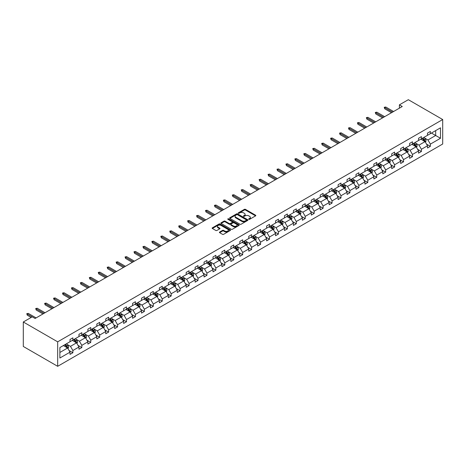 <?xml version="1.0" encoding="UTF-8"?>
<svg xmlns="http://www.w3.org/2000/svg" width="466" height="466" viewBox="0 0 466 466"><rect width="100%" height="100%" fill="white"/><g stroke="black" fill="none" stroke-linecap="round" stroke-linejoin="round"><path stroke-width="0.7" d="M248.827 219.317A0.559 0.32 0 0 0 249.613 219.317L255.589 215.869A0.798 0.46 0 0 0 255.822 215.542A0.798 0.46 0 0 0 255.589 215.216L245.465 209.374A0.798 0.46 0 0 0 244.341 209.374L238.371 212.822A0.559 0.32 0 0 0 239.157 213.277L239.926 212.834A2.546 1.468 0 0 1 243.526 212.834L244.37 213.317A2.546 1.468 0 0 1 245.116 214.36A2.546 1.468 0 0 1 244.37 215.397L243.596 215.845A0.559 0.32 0 0 0 244.388 216.3L245.157 215.851A2.546 1.468 0 0 1 248.757 215.851L249.601 216.34A2.546 1.468 0 0 1 250.347 217.377A2.546 1.468 0 0 1 249.601 218.414L248.827 218.863A0.559 0.32 0 0 0 248.827 219.317L248.827 218.863M219.655 232.033A0.798 0.46 0 0 0 219.422 232.359A0.798 0.46 0 0 0 219.655 232.685L222.498 234.322A0.798 0.46 0 0 0 223.622 234.322L230.256 230.495A0.798 0.46 0 0 0 230.489 230.169A0.798 0.46 0 0 0 230.256 229.843L220.133 224A0.798 0.46 0 0 0 219.008 224L212.374 227.833A0.798 0.46 0 0 0 212.141 228.154A0.798 0.46 0 0 0 212.374 228.48L215.805 230.46A0.798 0.46 0 0 0 216.929 230.46L219.771 228.823A0.798 0.46 0 0 0 220.004 228.497A0.798 0.46 0 0 0 219.771 228.171L218.071 227.187A2.126 1.229 0 0 1 217.447 226.319A2.126 1.229 0 0 1 218.758 225.189A2.126 1.229 0 0 1 221.076 225.451L227.74 229.301A2.126 1.229 0 0 1 228.363 230.169A2.126 1.229 0 0 1 227.053 231.305A2.126 1.229 0 0 1 224.734 231.037L223.622 230.396A0.798 0.46 0 0 0 222.498 230.396L219.655 232.033L219.655 232.685L222.498 231.054L222.498 230.396M442.7 119.541L408.327 99.695L399.391 104.85L402.257 106.504L35.101 318.482L32.236 316.828L23.3 321.989L57.673 341.834L442.7 119.541L442.7 144.011L57.673 366.305L57.673 341.834M239.984 224.228A0.798 0.46 0 0 0 241.108 224.228L247.743 220.395A0.798 0.46 0 0 0 247.976 220.069A0.798 0.46 0 0 0 247.743 219.748L237.625 213.906A0.798 0.46 0 0 0 236.501 213.906L229.866 217.733A0.798 0.46 0 0 0 229.633 218.059A0.798 0.46 0 0 0 229.866 218.385L239.984 224.228M228.148 219.439A0.559 0.32 0 0 1 228.713 219.515L238.988 225.451L232.365 229.278A0.798 0.46 0 0 1 231.241 229.278L221.117 223.43L221.117 222.783A0.798 0.46 0 0 0 220.884 223.109A0.798 0.46 0 0 0 221.117 223.43M221.117 222.783L223.96 221.14A0.798 0.46 0 0 1 225.084 221.14L229.19 223.511A0.798 0.46 0 0 0 230.315 223.511L232.196 222.428A0.798 0.46 0 0 0 232.429 222.101A0.798 0.46 0 0 0 232.196 221.775L227.921 219.311A0.559 0.32 0 0 1 228.713 218.851L239 224.793A0.798 0.46 0 0 1 239.233 225.119A0.798 0.46 0 0 1 239 225.445L239 224.793M59.875 347.572L70.017 341.718L70.017 339.498L72.882 337.844L72.882 340.063L78.952 336.557L78.952 334.338L81.818 332.689L81.818 334.903L87.893 331.396L87.893 329.182L90.754 327.528L90.754 329.742L96.829 326.235L96.829 324.021L99.695 322.367L99.695 324.581L105.765 321.08L105.765 318.861L108.63 317.206L108.63 319.426L114.7 315.919L114.7 313.7L117.566 312.045L117.566 314.265L123.641 310.758L123.641 308.544L126.502 306.89L126.502 309.104L132.577 305.597L132.577 303.383L135.437 301.729L135.437 303.943L141.513 300.436L141.513 298.223L144.378 296.568L144.378 298.788L150.448 295.281L150.448 293.062L153.314 291.407L153.314 293.627L159.384 290.12L159.384 287.906L162.25 286.252L162.25 288.466L168.325 284.959L168.325 282.745L171.185 281.091L171.185 283.305L177.261 279.798L177.261 277.585L180.126 275.93L180.126 278.144L186.196 274.643L186.196 272.424L189.062 270.769L189.062 272.989L195.132 269.482L195.132 267.263L197.998 265.614L197.998 267.828L204.067 264.321L204.067 262.108L206.933 260.453L206.933 262.667L213.009 259.16L213.009 256.947L215.869 255.292L215.869 257.506L221.944 254.005L221.944 251.786L224.81 250.131L224.81 252.351L230.88 248.844L230.88 246.625L233.746 244.97L233.746 247.19L239.815 243.683L239.815 241.47L242.681 239.815L242.681 242.029L248.757 238.522L248.757 236.309L251.617 234.654L251.617 236.868L257.692 233.361L257.692 231.148L260.558 229.493L260.558 231.713L266.628 228.206L266.628 225.987L269.494 224.332L269.494 226.552L275.563 223.045L275.563 220.826L278.429 219.177L278.429 221.391L284.499 217.884L284.499 215.671L287.365 214.016L287.365 216.23L293.44 212.723L293.44 210.51L296.3 208.855L296.3 211.069L302.376 207.568L302.376 205.349L305.242 203.694L305.242 205.914L311.311 202.407L311.311 200.188L314.177 198.533L314.177 200.753L320.247 197.246L320.247 195.033L323.113 193.378L323.113 195.592L329.182 192.085L329.182 189.872L332.048 188.217L332.048 190.431L338.124 186.924L338.124 184.711L340.984 183.056L340.984 185.276L347.059 181.769L347.059 179.55L349.925 177.895L349.925 180.115L355.995 176.608L355.995 174.395L358.861 172.74L358.861 174.954L364.93 171.447L364.93 169.234L367.796 167.579L367.796 169.793L373.872 166.286L373.872 164.073L376.732 162.418L376.732 164.638L382.807 161.131L382.807 158.912L385.673 157.258L385.673 159.477L391.743 155.97L391.743 153.751L394.609 152.102L394.609 154.316L400.678 150.809L400.678 148.596L403.544 146.941L403.544 149.155L409.614 145.648L409.614 143.435L412.48 141.781L412.48 143.994L418.555 140.493L418.555 138.274L421.415 136.62L421.415 138.839L427.491 135.332L427.491 133.113L430.357 131.459L430.357 133.678L440.492 127.824L440.492 138.274L430.357 144.128L430.357 146.347L427.491 147.996L427.491 145.782L421.415 149.289L421.415 151.502L418.555 153.157L418.555 150.943L412.48 154.45L412.48 156.663L409.614 158.318L409.614 156.104L403.544 159.605L403.544 161.824L400.678 163.479L400.678 161.259L394.609 164.766L394.609 166.985L391.743 168.64L391.743 166.42L385.673 169.927L385.673 172.14L382.807 173.795L382.807 171.581L376.732 175.088L376.732 177.301L373.872 178.956L373.872 176.742L367.796 180.249L367.796 182.462L364.93 184.117L364.93 181.897L358.861 185.404L358.861 187.623L355.995 189.278L355.995 187.058L349.925 190.565L349.925 192.784L347.059 194.433L347.059 192.219L340.984 195.726L340.984 197.939L338.124 199.594L338.124 197.38L332.048 200.887L332.048 203.1L329.182 204.755L329.182 202.541L323.113 206.042L323.113 208.261L320.247 209.916L320.247 207.696L314.177 211.203L314.177 213.422L311.311 215.076L311.311 212.857L305.242 216.364L305.242 218.577L302.376 220.232L302.376 218.018L296.3 221.525L296.3 223.738L293.44 225.393L293.44 223.179L287.365 226.686L287.365 228.899L284.499 230.554L284.499 228.334L278.429 231.841L278.429 234.06L275.563 235.714L275.563 233.495L269.494 237.002L269.494 239.215L266.628 240.87L266.628 238.656L260.558 242.163L260.558 244.376L257.692 246.031L257.692 243.817L251.617 247.324L251.617 249.537L248.757 251.191L248.757 248.972L242.681 252.479L242.681 254.698L239.815 256.352L239.815 254.133L233.746 257.64L233.746 259.859L230.88 261.508L230.88 259.294L224.81 262.801L224.81 265.014L221.944 266.668L221.944 264.455L215.869 267.962L215.869 270.175L213.009 271.829L213.009 269.616L206.933 273.117L206.933 275.336L204.067 276.99L204.067 274.771L197.998 278.278L197.998 280.497L195.132 282.151L195.132 279.932L189.062 283.439L189.062 285.652L186.196 287.306L186.196 285.093L180.126 288.6L180.126 290.813L177.261 292.467L177.261 290.254L171.185 293.761L171.185 295.974L168.325 297.628L168.325 295.409L162.25 298.916L162.25 301.135L159.384 302.789L159.384 300.57L153.314 304.077L153.314 306.296L150.448 307.944L150.448 305.731L144.378 309.238L144.378 311.451L141.513 313.105L141.513 310.892L135.437 314.399L135.437 316.612L132.577 318.266L132.577 316.053L126.502 319.554L126.502 321.773L123.641 323.427L123.641 321.208L117.566 324.715L117.566 326.934L114.7 328.588L114.7 326.369L108.63 329.876L108.63 332.089L105.765 333.743L105.765 331.53L99.695 335.037L99.695 337.25L96.829 338.904L96.829 336.691L90.754 340.192L90.754 342.411L87.893 344.065L87.893 341.846L81.818 345.353L81.818 347.572L78.952 349.226L78.952 347.007L72.882 350.514L72.882 352.727L70.017 354.381L70.017 352.168L59.875 358.022L59.875 347.572M72.312 340.396L76.546 342.842L70.477 346.349L67.162 344.432M70.477 346.349L72.882 350.514M76.546 342.842L78.952 347.007M70.017 341.188L70.477 341.45L72.882 340.063M81.247 335.235L85.488 337.681L79.412 341.188L76.098 339.271M79.412 341.188L81.818 345.353M85.488 337.681L87.893 341.846M78.952 336.027L79.412 336.289L81.818 334.903M90.183 330.074L94.423 332.52L88.348 336.027L85.033 334.11M88.348 336.027L90.754 340.192M94.423 332.52L96.829 336.691M87.893 330.866L88.348 331.134L90.754 329.742M99.118 324.913L103.359 327.359L97.289 330.866L93.969 328.955M97.289 330.866L99.695 335.037M103.359 327.359L105.765 331.53M96.829 325.705L97.289 325.973L99.695 324.581M108.054 319.752L112.294 322.204L106.225 325.711L102.91 323.794M106.225 325.711L108.63 329.876M112.294 322.204L114.7 326.369M105.765 320.55L106.225 320.812L108.63 319.426M116.995 314.597L121.23 317.043L115.16 320.55L111.846 318.633M115.16 320.55L117.566 324.715M121.23 317.043L123.641 321.208M114.7 315.389L115.16 315.651L117.566 314.265M125.931 309.436L130.171 311.882L124.096 315.389L120.781 313.472M124.096 315.389L126.502 319.554M130.171 311.882L132.577 316.053M123.641 310.228L124.096 310.496L126.502 309.104M134.866 304.275L139.107 306.721L133.031 310.228L129.717 308.317M133.031 310.228L135.437 314.399M139.107 306.721L141.513 310.892M132.577 305.067L133.031 305.335L135.437 303.943M143.802 299.114L148.042 301.566L141.973 305.067L138.652 303.156M141.973 305.067L144.378 309.238M148.042 301.566L150.448 305.731M141.513 299.912L141.973 300.174L144.378 298.788M152.743 293.959L156.978 296.405L150.908 299.912L147.594 297.995M150.908 299.912L153.314 304.077M156.978 296.405L159.384 300.57M150.448 294.751L150.908 295.013L153.314 293.627M161.679 288.798L165.919 291.244L159.844 294.751L156.529 292.834M159.844 294.751L162.25 298.916M165.919 291.244L168.325 295.409M159.384 289.59L159.844 289.858L162.25 288.466M170.614 283.637L174.855 286.083L168.779 289.59L165.465 287.673M168.779 289.59L171.185 293.761M174.855 286.083L177.261 290.254M168.325 284.429L168.779 284.697L171.185 283.305M179.55 278.476L183.79 280.922L177.715 284.429L174.4 282.518M177.715 284.429L180.126 288.6M183.79 280.922L186.196 285.093M177.261 279.274L177.715 279.536L180.126 278.144M188.485 273.321L192.726 275.767L186.656 279.274L183.336 277.357M186.656 279.274L189.062 283.439M192.726 275.767L195.132 279.932M186.196 274.113L186.656 274.375L189.062 272.989M197.427 268.16L201.661 270.606L195.592 274.113L192.277 272.196M195.592 274.113L197.998 278.278M201.661 270.606L204.067 274.771M195.132 268.952L195.592 269.214L197.998 267.828M206.362 262.999L210.603 265.445L204.527 268.952L201.213 267.035M204.527 268.952L206.933 273.117M210.603 265.445L213.009 269.616M204.067 263.791L204.527 264.059L206.933 262.667M215.298 257.838L219.538 260.284L213.463 263.791L210.149 261.88M213.463 263.791L215.869 267.962M219.538 260.284L221.944 264.455M213.009 258.63L213.463 258.898L215.869 257.506M224.233 252.677L228.474 255.129L222.404 258.63L219.084 256.719M222.404 258.63L224.81 262.801M228.474 255.129L230.88 259.294M221.944 253.475L222.404 253.737L224.81 252.351M233.169 247.522L237.41 249.968L231.34 253.475L228.025 251.558M231.34 253.475L233.746 257.64M237.41 249.968L239.815 254.133M230.88 248.314L231.34 248.576L233.746 247.19M242.11 242.361L246.345 244.807L240.275 248.314L236.961 246.398M240.275 248.314L242.681 252.479M246.345 244.807L248.757 248.972M239.815 243.153L240.275 243.421L242.681 242.029M251.046 237.2L255.286 239.646L249.211 243.153L245.897 241.242M249.211 243.153L251.617 247.324M255.286 239.646L257.692 243.817M248.757 237.992L249.211 238.26L251.617 236.868M259.981 232.039L264.222 234.491L258.147 237.992L254.832 236.081M258.147 237.992L260.558 242.163M264.222 234.491L266.628 238.656M257.692 232.837L258.147 233.099L260.558 231.713M268.917 226.884L273.158 229.33L267.088 232.837L263.768 230.92M267.088 232.837L269.494 237.002M273.158 229.33L275.563 233.495M266.628 227.676L267.088 227.938L269.494 226.552M277.858 221.723L282.093 224.169L276.023 227.676L272.709 225.76M276.023 227.676L278.429 231.841M282.093 224.169L284.499 228.334M275.563 222.515L276.023 222.777L278.429 221.391M286.794 216.562L291.034 219.008L284.959 222.515L281.645 220.599M284.959 222.515L287.365 226.686M291.034 219.008L293.44 223.179M284.499 217.354L284.959 217.622L287.365 216.23M295.729 211.401L299.97 213.847L293.895 217.354L290.58 215.443M293.895 217.354L296.3 221.525M299.97 213.847L302.376 218.018M293.44 212.199L293.895 212.461L296.3 211.069M304.665 206.24L308.906 208.692L302.836 212.199L299.516 210.282M302.836 212.199L305.242 216.364M308.906 208.692L311.311 212.857M302.376 207.038L302.836 207.3L305.242 205.914M313.601 201.085L317.841 203.531L311.771 207.038L308.457 205.122M311.771 207.038L314.177 211.203M317.841 203.531L320.247 207.696M311.311 201.877L311.771 202.139L314.177 200.753M322.542 195.924L326.777 198.37L320.707 201.877L317.393 199.961M320.707 201.877L323.113 206.042M326.777 198.37L329.182 202.541M320.247 196.716L320.707 196.984L323.113 195.592M331.477 190.763L335.718 193.209L329.643 196.716L326.328 194.805M329.643 196.716L332.048 200.887M335.718 193.209L338.124 197.38M329.182 191.555L329.643 191.823L332.048 190.431M340.413 185.602L344.654 188.054L338.578 191.555L335.264 189.645M338.578 191.555L340.984 195.726M344.654 188.054L347.059 192.219M338.124 186.4L338.578 186.662L340.984 185.276M349.349 180.447L353.589 182.893L347.52 186.4L344.199 184.484M347.52 186.4L349.925 190.565M353.589 182.893L355.995 187.058M347.059 181.239L347.52 181.501L349.925 180.115M358.29 175.286L362.525 177.732L356.455 181.239L353.141 179.323M356.455 181.239L358.861 185.404M362.525 177.732L364.93 181.897M355.995 176.078L356.455 176.346L358.861 174.954M367.225 170.125L371.466 172.571L365.391 176.078L362.076 174.162M365.391 176.078L367.796 180.249M371.466 172.571L373.872 176.742M364.93 170.917L365.391 171.185L367.796 169.793M376.161 164.964L380.402 167.41L374.326 170.917L371.012 169.007M374.326 170.917L376.732 175.088M380.402 167.41L382.807 171.581M373.872 165.762L374.326 166.024L376.732 164.638M385.097 159.809L389.337 162.255L383.262 165.762L379.947 163.846M383.262 165.762L385.673 169.927M389.337 162.255L391.743 166.42M382.807 160.601L383.262 160.863L385.673 159.477M394.032 154.648L398.273 157.094L392.203 160.601L388.883 158.685M392.203 160.601L394.609 164.766M398.273 157.094L400.678 161.259M391.743 155.44L392.203 155.702L394.609 154.316M402.974 149.487L407.208 151.933L401.139 155.44L397.824 153.524M401.139 155.44L403.544 159.605M407.208 151.933L409.614 156.104M400.678 150.279L401.139 150.547L403.544 149.155M411.909 144.326L416.15 146.773L410.074 150.279L406.76 148.369M410.074 150.279L412.48 154.45M416.15 146.773L418.555 150.943M409.614 145.118L410.074 145.386L412.48 143.994M420.845 139.165L425.085 141.617L419.01 145.118L415.695 143.208M419.01 145.118L421.415 149.289M425.085 141.617L427.491 145.782M418.555 139.963L419.01 140.225L421.415 138.839M431.44 133.049L435.681 135.495L427.951 139.963L424.631 138.047M427.951 139.963L430.357 144.128M440.492 138.274L435.681 135.495L435.681 130.602L440.492 127.824M23.3 321.989L23.3 346.459L57.673 366.305M399.391 104.85L399.391 108.159M427.491 134.802L427.951 135.064L430.357 133.678M59.875 352.465L67.611 347.997L63.37 345.551M67.611 347.997L70.017 352.168M426.547 144.145L430.357 146.347M417.606 149.306L421.415 151.502M408.67 154.467L412.48 156.663M399.735 159.622L403.544 161.824M390.799 164.783L394.609 166.985M381.864 169.944L385.673 172.14M372.922 175.105L376.732 177.301M363.987 180.26L367.796 182.462M355.051 185.421L358.861 187.623M346.116 190.582L349.925 192.784M337.174 195.743L340.984 197.939M328.239 200.898L332.048 203.1M319.303 206.059L323.113 208.261M310.368 211.22L314.177 213.422M301.432 216.381L305.242 218.577M292.491 221.542L296.3 223.738M283.555 226.697L287.365 228.899M274.62 231.858L278.429 234.06M265.684 237.019L269.494 239.215M256.743 242.18L260.558 244.376M247.807 247.335L251.617 249.537M238.872 252.496L242.681 254.698M229.936 257.657L233.746 259.859M221 262.818L224.81 265.014M212.059 267.979L215.869 270.175M203.124 273.134L206.933 275.336M194.188 278.295L197.998 280.497M185.252 283.456L189.062 285.652M176.317 288.617L180.126 290.813M167.376 293.772L171.185 295.974M158.44 298.933L162.25 301.135M149.504 304.094L153.314 306.296M140.569 309.255L144.378 311.451M131.628 314.41L135.437 316.612M122.692 319.571L126.502 321.773M113.756 324.732L117.566 326.934M104.821 329.893L108.63 332.089M95.885 335.054L99.695 337.25M86.944 340.209L90.754 342.411M78.008 345.37L81.818 347.572M69.073 350.531L72.882 352.727M249.048 219.393L249.601 219.078A2.546 1.468 0 0 0 250.347 218.036L250.347 217.377M245.116 214.36L245.116 215.018A2.546 1.468 0 0 1 244.37 216.055L243.823 216.375M255.578 215.875L245.465 210.038A0.798 0.46 0 0 0 244.341 210.038L238.592 213.358M247.743 219.748L247.743 220.395L237.625 214.564A0.798 0.46 0 0 0 236.501 214.564L229.872 218.391M246.339 220.302A0.559 0.32 0 0 0 246.339 219.841L237.456 214.715A0.559 0.32 0 0 0 236.67 214.715L235.854 215.187A2.546 1.468 0 0 0 235.109 216.224A2.546 1.468 0 0 0 235.854 217.261L241.924 220.768A2.546 1.468 0 0 0 245.524 220.768L246.339 220.302L246.339 220.96A0.559 0.32 0 0 0 246.502 220.733L246.502 220.069M235.109 216.224L235.109 216.888A2.546 1.468 0 0 0 235.854 217.925L235.854 217.261M246.339 220.96L245.524 221.432A2.546 1.468 0 0 1 241.924 221.432L235.854 217.925M221.129 223.435L223.96 221.804L223.96 221.14M232.429 222.101L232.429 222.76A0.798 0.46 0 0 1 232.196 223.086L230.315 224.175A0.798 0.46 0 0 1 229.19 224.175L225.084 221.804A0.798 0.46 0 0 0 223.96 221.804M233.449 225.969A2.126 1.229 0 0 0 235.767 226.237A2.126 1.229 0 0 0 237.078 225.101A2.126 1.229 0 0 0 236.454 224.233L234.107 222.882A0.798 0.46 0 0 0 232.983 222.882L231.101 223.965A0.798 0.46 0 0 0 230.868 224.292A0.798 0.46 0 0 0 231.101 224.618L233.449 225.969L233.449 226.633A2.126 1.229 0 0 0 235.767 226.901A2.126 1.229 0 0 0 237.078 225.765L237.078 225.101M230.868 224.292L230.868 224.956A0.798 0.46 0 0 0 231.101 225.276L231.101 224.618M233.449 226.633L231.101 225.276M228.363 230.169L228.363 230.827A2.126 1.229 0 0 1 227.053 231.963A2.126 1.229 0 0 1 224.734 231.695L223.622 231.054A0.798 0.46 0 0 0 222.498 231.054M217.447 226.319L217.447 226.983A2.126 1.229 0 0 0 218.071 227.851L218.071 227.187M219.76 228.829L218.071 227.851M230.245 230.501L220.133 224.659A0.798 0.46 0 0 0 219.008 224.659L212.385 228.486L212.374 227.833M425.522 142.369L426.046 140.849A2.149 1.241 -120 0 0 425.359 139.019L424.077 137.301M421.771 139.701L421.212 138.955M424.2 141.338L424.887 140.942A2.149 1.241 -120 0 0 424.276 139.649L422.988 137.93M422.446 138.239L423.862 140.132A1.095 0.629 60 0 1 424.066 140.464L424.887 140.942M422.301 138.326L423.588 140.045A2.149 1.241 60 0 1 424.118 141.058M392.547 112.114L384.741 107.605L384.741 108.799L384.229 107.308L384.741 107.605L385.772 107.011L393.578 111.52M384.741 108.799L391.516 112.708M384.229 107.308L385.772 107.011M416.581 147.53L417.111 146.009A2.149 1.241 -120 0 0 416.423 144.18L415.136 142.462M412.829 144.862L412.276 144.116M415.264 146.493L415.952 146.097A2.149 1.241 -120 0 0 415.334 144.81L414.053 143.091M413.511 143.4L414.926 145.293A1.095 0.629 60 0 1 415.124 145.625L415.952 146.097M413.359 143.487L414.647 145.206A2.149 1.241 60 0 1 415.183 146.219M407.645 152.691L408.175 151.165A2.149 1.241 -120 0 0 407.488 149.341L406.201 147.623M403.894 150.023L403.335 149.277M406.329 151.654L407.016 151.258A2.149 1.241 -120 0 0 406.399 149.965L405.111 148.252M404.575 148.561L405.991 150.448A1.095 0.629 60 0 1 406.189 150.78L407.016 151.258M404.424 148.648L405.711 150.367A2.149 1.241 60 0 1 406.247 151.38M383.605 117.275L375.806 112.766L375.806 113.96L375.287 112.469L375.806 112.766L376.837 112.172L384.636 116.675M375.806 113.96L382.574 117.869M375.287 112.469L376.837 112.172M374.67 122.43L366.87 117.927L366.87 119.115L366.352 117.63L366.87 117.927L367.901 117.333L375.701 121.836M366.87 119.115L373.639 123.03M366.352 117.63L367.901 117.333M398.71 157.846L399.234 156.326A2.149 1.241 -120 0 0 398.552 154.496L397.265 152.784M394.958 155.178L394.399 154.432M397.387 156.815L398.075 156.419A2.149 1.241 -120 0 0 397.463 155.126L396.176 153.407M395.64 153.722L397.055 155.609A1.095 0.629 60 0 1 397.253 155.941L398.075 156.419M395.488 153.809L396.776 155.522A2.149 1.241 60 0 1 397.312 156.535M365.734 127.591L357.935 123.088L357.935 124.276L357.416 122.791L357.935 123.088L358.966 122.494L366.765 126.997M357.935 124.276L364.703 128.185M357.416 122.791L358.966 122.494M389.774 163.007L390.298 161.486A2.149 1.241 -120 0 0 389.617 159.657L388.329 157.939M386.023 160.339L385.464 159.593M388.452 161.976L389.139 161.58A2.149 1.241 -120 0 0 388.528 160.287L387.24 158.568M386.704 158.883L388.12 160.77A1.095 0.629 60 0 1 388.318 161.102L389.139 161.58M386.553 158.964L387.84 160.683A2.149 1.241 60 0 1 388.37 161.696M356.799 132.752L348.993 128.249L348.993 129.437L348.481 127.946L348.993 128.249L350.024 127.649L357.83 132.158M348.993 129.437L355.768 133.346M348.481 127.946L350.024 127.649M380.833 168.168L381.363 166.647A2.149 1.241 -120 0 0 380.675 164.818L379.394 163.1M377.087 165.5L376.528 164.754M379.516 167.137L380.204 166.735A2.149 1.241 -120 0 0 379.586 165.447L378.305 163.729M377.763 164.038L379.178 165.931A1.095 0.629 60 0 1 379.376 166.263L380.204 166.735M377.617 164.125L378.899 165.844A2.149 1.241 60 0 1 379.435 166.857M347.863 137.913L340.058 133.404L340.058 134.598L339.545 133.107L340.058 133.404L341.089 132.81L348.894 137.313M340.058 134.598L346.832 138.507M339.545 133.107L341.089 132.81M371.897 173.329L372.427 171.808A2.149 1.241 -120 0 0 371.74 169.979L370.453 168.261M368.146 170.661L367.592 169.915M370.581 172.292L371.268 171.896A2.149 1.241 -120 0 0 370.651 170.608L369.363 168.89M368.827 169.199L370.243 171.086A1.095 0.629 60 0 1 370.441 171.424L371.268 171.896M368.676 169.286L369.963 171.005A2.149 1.241 60 0 1 370.499 172.018M338.922 143.068L331.122 138.565L331.122 139.753L330.604 138.268L331.122 138.565L332.153 137.971L339.953 142.474M331.122 139.753L337.891 143.668M330.604 138.268L332.153 137.971M362.962 178.484L363.486 176.964A2.149 1.241 -120 0 0 362.804 175.134L361.517 173.422M359.21 175.816L358.651 175.076M361.639 177.453L362.332 177.057A2.149 1.241 -120 0 0 361.715 175.764L360.428 174.051M359.892 174.36L361.307 176.247A1.095 0.629 60 0 1 361.505 176.579L362.332 177.057M359.74 174.447L361.028 176.16A2.149 1.241 60 0 1 361.564 177.173M329.986 148.229L322.187 143.726L322.187 144.914L321.668 143.429L322.187 143.726L323.218 143.132L331.017 147.635M322.187 144.914L328.955 148.823M321.668 143.429L323.218 143.132M354.026 183.645L354.55 182.124A2.149 1.241 -120 0 0 353.869 180.295L352.581 178.577M350.275 180.977L349.716 180.231M352.704 182.614L353.391 182.218A2.149 1.241 -120 0 0 352.779 180.925L351.492 179.206M350.956 179.521L352.372 181.408A1.095 0.629 60 0 1 352.57 181.74L353.391 182.218M350.805 179.602L352.092 181.321A2.149 1.241 60 0 1 352.628 182.334M321.051 153.39L313.245 148.887L313.245 150.075L312.733 148.59L313.245 148.887L314.282 148.287L322.082 152.796M313.245 150.075L320.02 153.984M312.733 148.59L314.282 148.287M345.09 188.806L345.615 187.285A2.149 1.241 -120 0 0 344.927 185.456L343.646 183.738M341.339 186.138L340.78 185.392M343.768 187.775L344.456 187.379A2.149 1.241 -120 0 0 343.844 186.085L342.557 184.367M342.015 184.676L343.43 186.569A1.095 0.629 60 0 1 343.634 186.901L344.456 187.379M341.869 184.763L343.157 186.482A2.149 1.241 60 0 1 343.687 187.495M336.149 193.967L336.679 192.446A2.149 1.241 -120 0 0 335.992 190.617L334.704 188.899M332.398 191.299L331.844 190.553M334.833 192.93L335.52 192.534A2.149 1.241 -120 0 0 334.903 191.246L333.621 189.528M333.079 189.837L334.495 191.73A1.095 0.629 60 0 1 334.693 192.062L335.52 192.534M332.934 189.924L334.215 191.643A2.149 1.241 60 0 1 334.751 192.656M327.214 199.128L327.744 197.601A2.149 1.241 -120 0 0 327.056 195.778L325.769 194.06M323.462 196.454L322.903 195.714M325.897 198.091L326.584 197.695A2.149 1.241 -120 0 0 325.967 196.402L324.68 194.689M324.144 194.998L325.559 196.885A1.095 0.629 60 0 1 325.757 197.217L326.584 197.695M323.992 195.085L325.28 196.803A2.149 1.241 60 0 1 325.816 197.817M318.278 204.283L318.802 202.762A2.149 1.241 -120 0 0 318.121 200.933L316.833 199.221M314.527 201.615L313.968 200.869M316.956 203.252L317.643 202.856A2.149 1.241 -120 0 0 317.031 201.562L315.744 199.844M315.208 200.159L316.624 202.046A1.095 0.629 60 0 1 316.822 202.378L317.643 202.856M315.057 200.246L316.344 201.959A2.149 1.241 60 0 1 316.88 202.972M309.342 209.444L309.867 207.923A2.149 1.241 -120 0 0 309.185 206.094L307.898 204.376M305.591 206.776L305.032 206.03M308.02 208.413L308.708 208.017A2.149 1.241 -120 0 0 308.096 206.723L306.809 205.005M306.273 205.32L307.688 207.207A1.095 0.629 60 0 1 307.886 207.539L308.708 208.017M306.121 205.401L307.409 207.12A2.149 1.241 60 0 1 307.944 208.133M300.407 214.605L300.931 213.084A2.149 1.241 -120 0 0 300.244 211.255L298.962 209.537M296.656 211.937L296.096 211.191M299.085 213.574L299.772 213.172A2.149 1.241 -120 0 0 299.155 211.884L297.873 210.166M297.331 210.475L298.747 212.368A1.095 0.629 60 0 1 298.945 212.7L299.772 213.172M297.186 210.562L298.467 212.28A2.149 1.241 60 0 1 299.003 213.294M291.466 219.766L291.996 218.239A2.149 1.241 -120 0 0 291.308 216.416L290.021 214.698M287.714 217.098L287.161 216.352M290.149 218.729L290.836 218.333A2.149 1.241 -120 0 0 290.219 217.04L288.932 215.327M288.396 215.636L289.811 217.523A1.095 0.629 60 0 1 290.009 217.855L290.836 218.333M288.244 215.723L289.532 217.441A2.149 1.241 60 0 1 290.068 218.455M282.53 224.921L283.06 223.4A2.149 1.241 -120 0 0 282.373 221.571L281.085 219.859M278.779 222.253L278.219 221.513M281.214 223.89L281.901 223.494A2.149 1.241 -120 0 0 281.283 222.2L279.996 220.488M279.46 220.797L280.876 222.684A1.095 0.629 60 0 1 281.074 223.016L281.901 223.494M279.309 220.884L280.596 222.597A2.149 1.241 60 0 1 281.132 223.61M273.594 230.082L274.119 228.561A2.149 1.241 -120 0 0 273.437 226.732L272.15 225.014M269.843 227.414L269.284 226.668M272.272 229.051L272.96 228.655A2.149 1.241 -120 0 0 272.348 227.361L271.061 225.643M270.525 225.958L271.94 227.845A1.095 0.629 60 0 1 272.138 228.177L272.96 228.655M270.373 226.039L271.661 227.757A2.149 1.241 60 0 1 272.196 228.771M264.659 235.243L265.183 233.722A2.149 1.241 -120 0 0 264.496 231.893L263.214 230.175M260.908 232.575L260.348 231.829M263.337 234.212L264.024 233.81A2.149 1.241 -120 0 0 263.412 232.522L262.125 230.804M261.583 231.113L262.999 233.006A1.095 0.629 60 0 1 263.203 233.338L264.024 233.81M261.438 231.2L262.725 232.918A2.149 1.241 60 0 1 263.255 233.932M312.115 158.551L304.31 154.042L304.31 155.236L303.797 153.745L304.31 154.042L305.341 153.448L313.146 157.957M304.31 155.236L311.084 159.145M303.797 153.745L305.341 153.448M303.18 163.712L295.374 159.203L295.374 160.397L294.861 158.906L295.374 159.203L296.405 158.609L304.211 163.112M295.374 160.397L302.143 164.306M294.861 158.906L296.405 158.609M294.238 168.867L286.439 164.364L286.439 165.552L285.92 164.067L286.439 164.364L287.47 163.77L295.269 168.273M286.439 165.552L293.207 169.461M285.92 164.067L287.47 163.77M285.303 174.028L277.503 169.525L277.503 170.713L276.985 169.228L277.503 169.525L278.534 168.931L286.334 173.434M277.503 170.713L284.272 174.622M276.985 169.228L278.534 168.931M276.367 179.189L268.562 174.68L268.562 175.874L268.049 174.383L268.562 174.68L269.593 174.086L277.398 178.595M268.562 175.874L275.336 179.783M268.049 174.383L269.593 174.086M267.432 184.35L259.626 179.841L259.626 181.035L259.113 179.544L259.626 179.841L260.657 179.247L268.463 183.75M259.626 181.035L266.401 184.944M259.113 179.544L260.657 179.247M258.49 189.505L250.691 185.002L250.691 186.19L250.172 184.705L250.691 185.002L251.722 184.408L259.521 188.911M250.691 186.19L257.459 190.105M250.172 184.705L251.722 184.408M249.555 194.666L241.755 190.163L241.755 191.351L241.237 189.866L241.755 190.163L242.786 189.569L250.586 194.072M241.755 191.351L248.524 195.26M241.237 189.866L242.786 189.569M240.619 199.827L232.819 195.324L232.819 196.512L232.301 195.021L232.819 195.324L233.85 194.724L241.65 199.232M232.819 196.512L239.588 200.421M232.301 195.021L233.85 194.724M231.684 204.988L223.878 200.479L223.878 201.673L223.365 200.182L223.878 200.479L224.909 199.885L232.715 204.388M223.878 201.673L230.653 205.582M223.365 200.182L224.909 199.885M255.718 240.404L256.248 238.883A2.149 1.241 -120 0 0 255.56 237.054L254.273 235.336M251.966 237.736L251.413 236.99M254.401 239.367L255.088 238.971A2.149 1.241 -120 0 0 254.471 237.683L253.189 235.965M252.648 236.274L254.063 238.167A1.095 0.629 60 0 1 254.261 238.499L255.088 238.971M252.502 236.361L253.784 238.079A2.149 1.241 60 0 1 254.32 239.093M222.748 210.143L214.942 205.64L214.942 206.834L214.43 205.343L214.942 205.64L215.974 205.046L223.779 209.549M214.942 206.834L221.717 210.743M214.43 205.343L215.974 205.046M246.782 245.565L247.312 244.038A2.149 1.241 -120 0 0 246.625 242.209L245.337 240.497M243.031 242.891L242.477 242.151M245.465 244.528L246.153 244.132A2.149 1.241 -120 0 0 245.535 242.838L244.248 241.126M243.712 241.435L245.128 243.322A1.095 0.629 60 0 1 245.326 243.654L246.153 244.132M243.561 241.522L244.848 243.235A2.149 1.241 60 0 1 245.384 244.254M213.807 215.304L206.007 210.801L206.007 211.989L205.489 210.504L206.007 210.801L207.038 210.207L214.838 214.71M206.007 211.989L212.776 215.898M205.489 210.504L207.038 210.207M237.846 250.72L238.371 249.199A2.149 1.241 -120 0 0 237.689 247.37L236.402 245.652M234.095 248.052L233.536 247.306M236.524 249.689L237.211 249.293A2.149 1.241 -120 0 0 236.6 247.999L235.313 246.281M234.777 246.596L236.192 248.483A1.095 0.629 60 0 1 236.39 248.815L237.211 249.293M234.625 246.683L235.912 248.395A2.149 1.241 60 0 1 236.448 249.409M204.871 220.465L197.071 215.962L197.071 217.15L196.553 215.665L197.071 215.962L198.102 215.362L205.902 219.87M197.071 217.15L203.84 221.059M196.553 215.665L198.102 215.362M228.911 255.881L229.435 254.36A2.149 1.241 -120 0 0 228.754 252.531L227.466 250.813M225.16 253.213L224.6 252.467M227.589 254.85L228.276 254.453A2.149 1.241 -120 0 0 227.664 253.16L226.377 251.442M225.841 251.751L227.257 253.644A1.095 0.629 60 0 1 227.455 253.976L228.276 254.453M225.69 251.838L226.977 253.556A2.149 1.241 60 0 1 227.513 254.57M195.936 225.626L188.13 221.117L188.13 222.311L187.617 220.82L188.13 221.117L189.161 220.523L196.967 225.031M188.13 222.311L194.905 226.22M187.617 220.82L189.161 220.523M219.975 261.042L220.5 259.521A2.149 1.241 -120 0 0 219.812 257.692L218.531 255.974M216.224 258.374L215.665 257.628M218.653 260.005L219.34 259.609A2.149 1.241 -120 0 0 218.729 258.321L217.441 256.603M216.9 256.912L218.315 258.805A1.095 0.629 60 0 1 218.519 259.137L219.34 259.609M216.754 256.999L218.041 258.717A2.149 1.241 60 0 1 218.571 259.731M187 230.786L179.194 226.278L179.194 227.472L178.682 225.981L179.194 226.278L180.225 225.684L188.031 230.187M179.194 227.472L185.969 231.381M178.682 225.981L180.225 225.684M211.034 266.202L211.564 264.676A2.149 1.241 -120 0 0 210.877 262.853L209.589 261.135M207.283 263.535L206.729 262.789M209.717 265.166L210.405 264.77A2.149 1.241 -120 0 0 209.787 263.476L208.506 261.764M207.964 262.073L209.38 263.96A1.095 0.629 60 0 1 209.578 264.292L210.405 264.77M207.819 262.16L209.1 263.878A2.149 1.241 60 0 1 209.636 264.892M178.059 235.942L170.259 231.439L170.259 232.627L169.74 231.142L170.259 231.439L171.29 230.845L179.095 235.347M170.259 232.627L177.028 236.542M169.74 231.142L171.29 230.845M202.098 271.358L202.628 269.837A2.149 1.241 -120 0 0 201.941 268.008L200.654 266.296M198.347 268.69L197.788 267.944M200.782 270.327L201.469 269.93A2.149 1.241 -120 0 0 200.852 268.637L199.565 266.919M199.029 267.234L200.444 269.121A1.095 0.629 60 0 1 200.642 269.453L201.469 269.93M198.877 267.321L200.164 269.033A2.149 1.241 60 0 1 200.7 270.047M169.123 241.103L161.323 236.6L161.323 237.788L160.805 236.303L161.323 236.6L162.354 236.006L170.154 240.508M161.323 237.788L168.092 241.697M160.805 236.303L162.354 236.006M193.163 276.519L193.687 274.998A2.149 1.241 -120 0 0 193.006 273.169L191.718 271.451M189.412 273.851L188.852 273.105M191.841 275.488L192.528 275.091A2.149 1.241 -120 0 0 191.916 273.798L190.629 272.08M190.093 272.394L191.509 274.282A1.095 0.629 60 0 1 191.707 274.614L192.528 275.091M189.942 272.476L191.229 274.194A2.149 1.241 60 0 1 191.765 275.208M184.227 281.68L184.752 280.159A2.149 1.241 -120 0 0 184.07 278.33L182.783 276.612M180.476 279.012L179.917 278.266M182.905 280.649L183.592 280.247A2.149 1.241 -120 0 0 182.981 278.959L181.693 277.241M181.157 277.55L182.573 279.443A1.095 0.629 60 0 1 182.771 279.775L183.592 280.247M181.006 277.637L182.293 279.355A2.149 1.241 60 0 1 182.829 280.369M175.292 286.84L175.816 285.314A2.149 1.241 -120 0 0 175.129 283.491L173.847 281.773M171.54 284.173L170.981 283.427M173.969 285.804L174.657 285.408A2.149 1.241 -120 0 0 174.039 284.12L172.758 282.402M172.216 282.711L173.632 284.598A1.095 0.629 60 0 1 173.83 284.93L174.657 285.408M172.07 282.798L173.352 284.516A2.149 1.241 60 0 1 173.888 285.53M166.35 291.996L166.88 290.475A2.149 1.241 -120 0 0 166.193 288.646L164.906 286.934M162.599 289.328L162.046 288.588M165.034 290.965L165.721 290.568A2.149 1.241 -120 0 0 165.104 289.275L163.816 287.563M163.281 287.872L164.696 289.759A1.095 0.629 60 0 1 164.894 290.091L165.721 290.568M163.129 287.959L164.416 289.671A2.149 1.241 60 0 1 164.952 290.685M157.415 297.157L157.945 295.636A2.149 1.241 -120 0 0 157.258 293.807L155.97 292.089M153.663 294.489L153.104 293.743M156.098 296.126L156.786 295.729A2.149 1.241 -120 0 0 156.168 294.436L154.881 292.718M154.345 293.032L155.76 294.92A1.095 0.629 60 0 1 155.959 295.252L156.786 295.729M154.194 293.114L155.481 294.832A2.149 1.241 60 0 1 156.017 295.846M148.479 302.317L149.004 300.797A2.149 1.241 -120 0 0 148.322 298.968L147.035 297.25M144.728 299.65L144.169 298.904M147.157 301.286L147.844 300.89A2.149 1.241 -120 0 0 147.233 299.597L145.945 297.879M145.409 298.188L146.825 300.081A1.095 0.629 60 0 1 147.023 300.413L147.844 300.89M145.258 298.275L146.545 299.993A2.149 1.241 60 0 1 147.081 301.007M139.544 307.478L140.068 305.958A2.149 1.241 -120 0 0 139.381 304.129L138.099 302.411M135.792 304.811L135.233 304.065M138.221 306.442L138.909 306.046A2.149 1.241 -120 0 0 138.297 304.758L137.01 303.04M136.468 303.349L137.884 305.242A1.095 0.629 60 0 1 138.087 305.574L138.909 306.046M136.322 303.436L137.61 305.154A2.149 1.241 60 0 1 138.14 306.168M130.602 312.639L131.132 311.113A2.149 1.241 -120 0 0 130.445 309.284L129.158 307.572M126.851 309.966L126.298 309.226M129.286 311.603L129.973 311.206A2.149 1.241 -120 0 0 129.356 309.913L128.074 308.201M127.533 308.509L128.948 310.397A1.095 0.629 60 0 1 129.146 310.729L129.973 311.206M127.387 308.597L128.668 310.315A2.149 1.241 60 0 1 129.204 311.329M121.667 317.795L122.197 316.274A2.149 1.241 -120 0 0 121.51 314.445L120.222 312.733M117.915 315.127L117.356 314.381M120.35 316.763L121.038 316.367A2.149 1.241 -120 0 0 120.42 315.074L119.133 313.356M118.597 313.67L120.012 315.558A1.095 0.629 60 0 1 120.211 315.89L121.038 316.367M118.446 313.758L119.733 315.47A2.149 1.241 60 0 1 120.269 316.484M112.731 322.955L113.255 321.435A2.149 1.241 -120 0 0 112.574 319.606L111.287 317.888M108.98 320.288L108.421 319.542M111.409 321.924L112.096 321.528A2.149 1.241 -120 0 0 111.485 320.235L110.197 318.517M109.661 318.826L111.077 320.719A1.095 0.629 60 0 1 111.275 321.051L112.096 321.528M109.51 318.913L110.797 320.631A2.149 1.241 60 0 1 111.333 321.645M160.188 246.264L152.388 241.761L152.388 242.949L151.869 241.458L152.388 241.761L153.419 241.161L161.219 245.669M152.388 242.949L159.156 246.858M151.869 241.458L153.419 241.161M151.252 251.424L143.446 246.916L143.446 248.11L142.934 246.619L143.446 246.916L144.477 246.322L152.283 250.825M143.446 248.11L150.221 252.019M142.934 246.619L144.477 246.322M142.316 256.58L134.511 252.077L134.511 253.265L133.998 251.78L134.511 252.077L135.542 251.483L143.347 255.985M134.511 253.265L141.285 257.18M133.998 251.78L135.542 251.483M133.375 261.741L125.575 257.238L125.575 258.426L125.057 256.941L125.575 257.238L126.606 256.644L134.406 261.146M125.575 258.426L132.344 262.335M125.057 256.941L126.606 256.644M124.439 266.901L116.64 262.399L116.64 263.587L116.121 262.102L116.64 262.399L117.671 261.799L125.471 266.307M116.64 263.587L123.408 267.496M116.121 262.102L117.671 261.799M115.504 272.062L107.698 267.554L107.698 268.748L107.186 267.257L107.698 267.554L108.735 266.96L116.535 271.468M107.698 268.748L114.473 272.657M107.186 267.257L108.735 266.96M106.568 277.218L98.763 272.715L98.763 273.909L98.25 272.418L98.763 272.715L99.794 272.121L107.599 276.623M98.763 273.909L105.537 277.818M98.25 272.418L99.794 272.121M97.633 282.379L89.827 277.876L89.827 279.064L89.315 277.579L89.827 277.876L90.858 277.282L98.664 281.784M89.827 279.064L96.602 282.973M89.315 277.579L90.858 277.282M88.691 287.539L80.892 283.037L80.892 284.225L80.373 282.74L80.892 283.037L81.923 282.437L89.722 286.945M80.892 284.225L87.66 288.134M80.373 282.74L81.923 282.437M79.756 292.7L71.956 288.192L71.956 289.386L71.438 287.895L71.956 288.192L72.987 287.598L80.787 292.106M71.956 289.386L78.725 293.295M71.438 287.895L72.987 287.598M103.796 328.116L104.32 326.596A2.149 1.241 -120 0 0 103.638 324.767L102.351 323.049M100.044 325.449L99.485 324.703M102.473 327.085L103.161 326.683A2.149 1.241 -120 0 0 102.549 325.396L101.262 323.678M100.726 323.987L102.141 325.88A1.095 0.629 60 0 1 102.339 326.212L103.161 326.683M100.574 324.074L101.862 325.792A2.149 1.241 60 0 1 102.398 326.806M70.82 297.861L63.015 293.353L63.015 294.547L62.502 293.056L63.015 293.353L64.046 292.759L71.851 297.261M63.015 294.547L69.789 298.456M62.502 293.056L64.046 292.759M94.86 333.277L95.384 331.751A2.149 1.241 -120 0 0 94.697 329.928L93.416 328.21M91.109 330.61L90.55 329.864M93.538 332.241L94.225 331.844A2.149 1.241 -120 0 0 93.614 330.551L92.326 328.839M91.785 329.147L93.2 331.035A1.095 0.629 60 0 1 93.398 331.367L94.225 331.844M91.639 329.235L92.92 330.953A2.149 1.241 60 0 1 93.456 331.967M61.885 303.017L54.079 298.514L54.079 299.702L53.567 298.217L54.079 298.514L55.11 297.92L62.916 302.422M54.079 299.702L60.854 303.616M53.567 298.217L55.11 297.92M85.919 338.433L86.449 336.912A2.149 1.241 -120 0 0 85.761 335.083L84.474 333.371M82.167 335.765L81.614 335.025M84.602 337.401L85.29 337.005A2.149 1.241 -120 0 0 84.672 335.712L83.385 333.994M82.849 334.308L84.264 336.196A1.095 0.629 60 0 1 84.463 336.528L85.29 337.005M82.698 334.396L83.985 336.108A2.149 1.241 60 0 1 84.521 337.122M52.943 308.177L45.144 303.675L45.144 304.863L44.625 303.378L45.144 303.675L46.175 303.081L53.974 307.583M45.144 304.863L51.912 308.772M44.625 303.378L46.175 303.081M76.983 343.593L77.513 342.073A2.149 1.241 -120 0 0 76.826 340.244L75.539 338.526M73.232 340.926L72.673 340.18M75.667 342.562L76.354 342.166A2.149 1.241 -120 0 0 75.737 340.873L74.449 339.155M73.913 339.469L75.329 341.357A1.095 0.629 60 0 1 75.527 341.689L76.354 342.166M73.762 339.551L75.049 341.269A2.149 1.241 60 0 1 75.585 342.283M44.008 313.338L36.208 308.836L36.208 310.024L35.69 308.533L36.208 308.836L37.239 308.236L45.039 312.744M36.208 310.024L42.977 313.933M35.69 308.533L37.239 308.236M68.048 348.754L68.572 347.234A2.149 1.241 -120 0 0 67.89 345.405L66.603 343.687M64.296 346.087L63.737 345.341M66.725 347.723L67.413 347.321A2.149 1.241 -120 0 0 66.801 346.034L65.514 344.316M64.978 344.624L66.393 346.518A1.095 0.629 60 0 1 66.591 346.85L67.413 347.321M64.826 344.712L66.114 346.43A2.149 1.241 60 0 1 66.65 347.444M32.206 316.845L27.273 313.991L27.273 315.185L26.754 313.694L27.273 313.991L28.304 313.397L36.103 317.899M27.273 315.185L31.175 317.439M26.754 313.694L28.304 313.397M249.601 219.078L249.601 218.414M243.596 216.3L243.596 215.845M244.37 216.055L244.37 215.397M238.371 213.277L238.371 212.822M244.341 210.038L244.341 209.374M245.465 210.038L245.465 209.374M255.589 215.869L255.589 215.216M229.866 218.385L229.866 217.733M236.501 214.564L236.501 213.906M237.625 214.564L237.625 213.906M241.924 221.432L241.924 220.768M245.524 221.432L245.524 220.768M225.084 221.804L225.084 221.14M229.19 224.175L229.19 223.511M230.315 224.175L230.315 223.511M232.196 223.086L232.196 222.428M228.713 219.515L228.713 218.851M223.622 231.054L223.622 230.396M224.734 231.695L224.734 231.037M219.771 228.823L219.771 228.171M219.008 224.659L219.008 224M220.133 224.659L220.133 224M230.256 230.495L230.256 229.843M424.928 141.524L426.035 140.889M424.276 139.649L425.359 139.019M422.977 140.4L423.588 140.045M415.992 146.685L417.093 146.05M415.334 144.81L416.423 144.18M414.035 145.555L414.647 145.206M407.057 151.846L408.158 151.211M406.399 149.965L407.488 149.341M405.1 150.716L405.711 150.367M398.121 157.007L399.222 156.366M397.463 155.126L398.552 154.496M396.164 155.877L396.776 155.522M389.18 162.162L390.287 161.527M388.528 160.287L389.617 159.657M387.229 161.038L387.84 160.683M380.244 167.323L381.351 166.688M379.586 165.447L380.675 164.818M378.293 166.193L378.899 165.844M371.309 172.484L372.41 171.849M370.651 170.608L371.74 169.979M369.352 171.354L369.963 171.005M362.373 177.645L363.474 177.004M361.715 175.764L362.804 175.134M360.416 176.515L361.028 176.16M353.438 182.8L354.539 182.165M352.779 180.925L353.869 180.295M351.481 181.676L352.092 181.321M344.496 187.961L345.603 187.326M343.844 186.085L344.927 185.456M342.545 186.837L343.157 186.482M335.561 193.122L336.662 192.487M334.903 191.246L335.992 190.617M333.609 191.992L334.215 191.643M326.625 198.283L327.726 197.642M325.967 196.402L327.056 195.778M324.668 197.153L325.28 196.803M317.69 203.444L318.791 202.803M317.031 201.562L318.121 200.933M315.732 202.314L316.344 201.959M308.748 208.599L309.855 207.964M308.096 206.723L309.185 206.094M306.797 207.475L307.409 207.12M299.813 213.76L300.92 213.125M299.155 211.884L300.244 211.255M297.861 212.63L298.467 212.28M290.877 218.921L291.978 218.286M290.219 217.04L291.308 216.416M288.92 217.791L289.532 217.441M281.942 224.082L283.043 223.441M281.283 222.2L282.373 221.571M279.984 222.952L280.596 222.597M273.006 229.237L274.107 228.602M272.348 227.361L273.437 226.732M271.049 228.113L271.661 227.757M264.065 234.398L265.171 233.763M263.412 232.522L264.496 231.893M262.113 233.268L262.725 232.918M255.129 239.559L256.23 238.924M254.471 237.683L255.56 237.054M253.178 238.429L253.784 238.079M246.194 244.72L247.295 244.079M245.535 242.838L246.625 242.209M244.236 243.59L244.848 243.235M237.258 249.881L238.359 249.24M236.6 247.999L237.689 247.37M235.301 248.751L235.912 248.395M228.323 255.036L229.423 254.401M227.664 253.16L228.754 252.531M226.365 253.912L226.977 253.556M219.381 260.197L220.488 259.562M218.729 258.321L219.812 257.692M217.43 259.067L218.041 258.717M210.446 265.358L211.547 264.723M209.787 263.476L210.877 262.853M208.494 264.228L209.1 263.878M201.51 270.519L202.611 269.878M200.852 268.637L201.941 268.008M199.553 269.389L200.164 269.033M192.575 275.674L193.675 275.039M191.916 273.798L193.006 273.169M190.617 274.55L191.229 274.194M183.633 280.835L184.74 280.2M182.981 278.959L184.07 278.33M181.682 279.705L182.293 279.355M174.698 285.996L175.804 285.361M174.039 284.12L175.129 283.491M172.746 284.866L173.352 284.516M165.762 291.157L166.863 290.516M165.104 289.275L166.193 288.646M163.805 290.027L164.416 289.671M156.826 296.312L157.927 295.677M156.168 294.436L157.258 293.807M154.869 295.188L155.481 294.832M147.891 301.473L148.992 300.838M147.233 299.597L148.322 298.968M145.934 300.343L146.545 299.993M138.95 306.634L140.056 305.999M138.297 304.758L139.381 304.129M136.998 305.504L137.61 305.154M130.014 311.795L131.115 311.154M129.356 309.913L130.445 309.284M128.063 310.665L128.668 310.315M121.078 316.956L122.179 316.315M120.42 315.074L121.51 314.445M119.121 315.826L119.733 315.47M112.143 322.111L113.244 321.476M111.485 320.235L112.574 319.606M110.186 320.987L110.797 320.631M103.202 327.272L104.308 326.637M102.549 325.396L103.638 324.767M101.25 326.142L101.862 325.792M94.266 332.433L95.373 331.798M93.614 330.551L94.697 329.928M92.315 331.303L92.92 330.953M85.33 337.594L86.431 336.953M84.672 335.712L85.761 335.083M83.373 336.464L83.985 336.108M76.395 342.749L77.496 342.114M75.737 340.873L76.826 340.244M74.438 341.625L75.049 341.269M67.459 347.91L68.56 347.275M66.801 346.034L67.89 345.405M65.502 346.78L66.114 346.43"/></g></svg>

